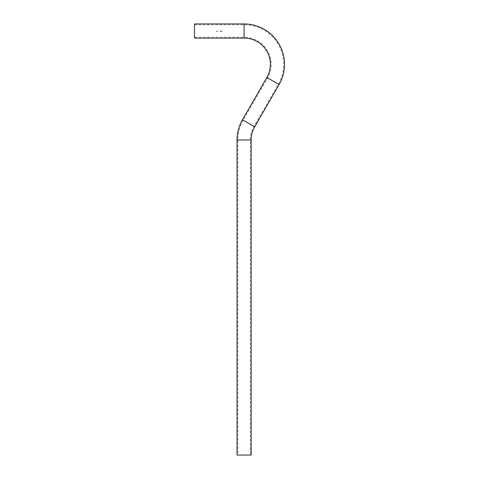 <?xml version="1.0" encoding="UTF-8"?>
<svg xmlns="http://www.w3.org/2000/svg" width="479" height="479" viewBox="0 0 479 479"><rect width="100%" height="100%" fill="white"/><g stroke="black" fill="none" stroke-linecap="round" stroke-linejoin="round"><path stroke-width="0.36" stroke-dasharray="2.4 1.8" d="M194.492 37.254L194.492 24.782L194.492 37.254L244.098 37.254L244.098 24.782L244.098 37.254A27.105 27.105 0 0 1 267.575 77.915L243.17 120.187A39.577 39.577 0 0 0 237.865 139.976L237.865 455.05L250.337 455.05L237.865 455.05M194.492 24.782L244.098 24.782A39.577 39.577 0 0 1 278.377 84.148L253.966 126.42A27.105 27.105 0 0 0 250.337 139.976L250.337 455.05M216.861 31.458L217.005 31.021L217.197 31.458L217.005 31.111L216.861 31.458L217.005 31.111L217.197 31.458L217.011 31.021L216.861 31.458M218.586 31.021L218.669 31.458L218.586 31.021M220.418 31.183L220.083 31.021L220.418 31.183M221.532 31.47L221.49 31.021L221.532 31.47M221.987 31.231L222.202 31.021L222.202 31.458L222.202 31.021L221.987 31.231M221.412 31.183L221.07 31.47L221.07 31.021L221.412 31.183L221.07 31.021L221.07 31.47L221.412 31.183M220.837 31.309L220.981 31.021L220.831 31.345L220.502 31.021L220.609 31.345L220.981 31.021L220.837 31.309M216.664 31.159L216.562 31.458L216.352 31.021L216.556 31.458L216.664 31.159M237.033 455.05L251.17 455.05M194.492 38.086L194.492 23.95M237.865 139.976L250.337 139.976L237.865 139.976M243.17 120.187L253.966 126.42L243.17 120.187M266.857 77.496L279.095 84.567M244.098 38.086L244.098 23.95M278.377 84.148L267.575 77.915L278.377 84.148M237.033 139.976L251.17 139.976M242.446 119.774L254.69 126.839"/><path stroke-width="0.72" d="M284.508 64.36A40.41 40.41 0 0 1 279.095 84.567L254.69 126.839A26.273 26.273 0 0 0 251.17 139.976L251.17 455.05L237.033 455.05L237.033 139.976A40.41 40.41 0 0 1 242.446 119.774L266.857 77.496A26.273 26.273 0 0 0 244.098 38.086L194.492 38.086L194.492 23.95L244.098 23.95A40.41 40.41 0 0 1 284.508 64.36M254.69 126.839L242.446 119.774M251.17 139.976L237.033 139.976M244.098 23.95L244.098 38.086M279.095 84.567L266.857 77.496"/></g></svg>
